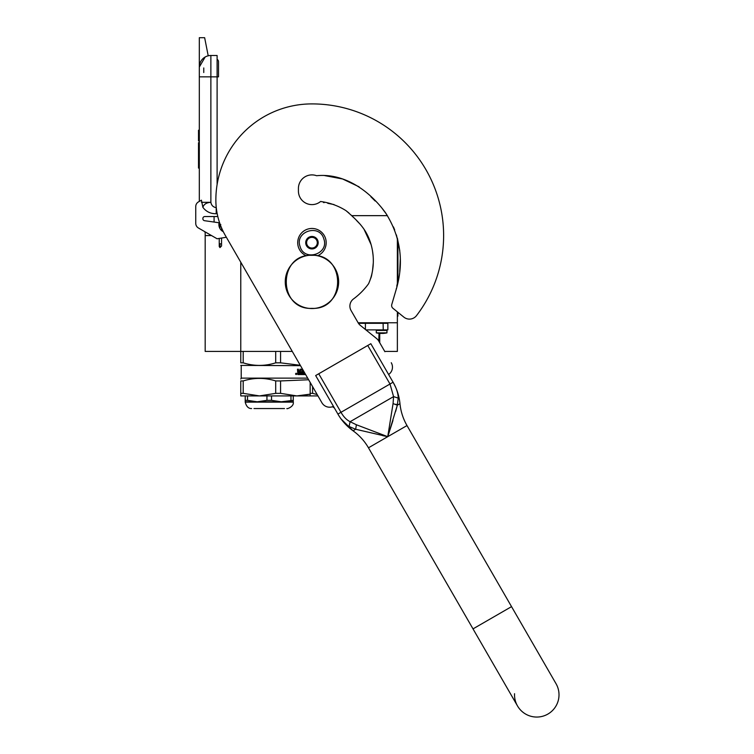 <?xml version="1.0" encoding="UTF-8"?>
<svg xmlns="http://www.w3.org/2000/svg" width="754" height="754" viewBox="0 0 754 754"><rect width="100%" height="100%" fill="white"/><g stroke="black" fill="none" stroke-linecap="round" stroke-linejoin="round"><path stroke-width="1.13" d="M387.452 215.653L351.675 215.653L351.025 214.984L353.004 216.992M214.079 216.539L214.079 222.053M205.182 232.194L205.182 235.578L211.554 235.578M205.182 235.578L205.182 351.421L240.771 351.421L240.771 262.213M358.131 322.778L397.367 322.778L397.367 311.864M397.367 283.25L397.367 238.123L399.771 250.658L396.434 234.946M292.279 351.421L240.771 351.421L240.771 362.834C240.771 366.256 240.771 366.256 240.771 362.834C240.771 366.256 240.771 366.256 240.771 362.834L243.203 362.834L243.203 351.421M397.367 322.778L397.367 351.421L384.738 351.421M217.105 55.494L210.875 55.494L217.105 55.494L217.105 76.851L210.875 76.851L210.875 202.308C211.384 205.361 213.165 207.143 216.21 207.642L216.21 213.721L217.105 213.25M217.105 184.57L217.105 76.851L218.509 76.851L218.509 61.724A2.658 2.658 0 0 0 217.105 59.377A2.658 2.658 0 0 1 218.509 61.724A2.658 2.658 0 0 0 217.105 59.377M203.759 76.851L199.31 76.851L199.31 67.059L199.31 201.412L198.415 201.931A5.335 5.335 0 0 0 195.748 206.549L195.748 223.373A5.335 5.335 0 0 0 198.415 227.991L217.105 238.782L226.36 237.256M199.31 76.851L210.875 76.851L210.875 55.494A11.564 11.564 134.9 0 0 199.31 67.059A11.564 11.564 134.9 0 1 210.875 55.494A11.564 11.564 0 0 0 208.208 55.805L204.645 37.7L199.31 37.7L199.31 67.059L205.154 57.012M206.417 56.39A11.564 11.564 0 0 0 204.193 57.624M223.316 231.714A8.011 8.011 0 0 1 219.084 222.769L204.551 220.696A1.96 1.96 0 0 1 202.864 218.754L202.864 218.5A1.96 1.96 0 0 1 204.824 216.539L217.812 216.539M202.864 218.5A1.96 1.96 0 0 1 204.824 216.539M195.748 206.549L195.748 223.373M216.21 213.721C210.63 213.834 206.181 211.704 202.883 207.331L201.431 200.187L198.415 201.931M201.431 202.308L210.875 202.308C206.483 202.6 203.816 204.277 202.883 207.331M199.31 142.695L198.509 142.695L198.509 149.217L199.31 149.217M199.31 161.78L198.509 161.78L198.509 149.217M199.31 168.067L198.509 168.067L198.509 161.78M199.31 143.128L198.509 143.128M199.31 130.235L198.509 130.235L198.509 140.913L199.31 140.913M203.759 67.954L203.759 72.525M203.759 231.082L205.456 232.062M220.008 223.938L220.206 224.485M221.553 228.83L222.345 229.678M219.819 223.401L219.98 226.539M222.684 230.404L221.553 229.414L222.694 230.422M219.631 222.864L219.98 227.397M222.911 230.884L221.553 229.8L222.92 230.903M219.537 222.571L219.98 227.783L219.518 222.524M221.553 229.998L223.033 231.139L221.553 230.008M219.593 222.732L219.98 227.472M219.744 223.193L219.631 224.494M220.809 224.607L219.98 224.485M219.235 238.434L219.235 246.52L219.98 247.595L221.553 245.983L219.98 247.058L219.98 243.759L220.809 243.881L219.98 243.759M325.511 238.368A14.232 14.232 0 0 0 307.613 229.141A14.232 14.232 0 0 0 306.294 255.757A14.232 14.232 0 0 1 307.613 229.141A14.232 14.232 0 0 1 325.511 238.368A14.232 14.232 0 0 1 317.604 255.757A14.232 14.232 0 0 0 325.511 238.368M323.815 238.905C319.658 223.363 294.456 231.421 300.083 246.492C304.239 262.034 329.441 253.975 323.815 238.905M317.886 240.799A6.23 6.23 0 0 0 310.054 236.765A6.23 6.23 0 0 0 306.02 244.598A6.23 6.23 0 0 0 313.843 248.632A6.23 6.23 0 0 0 317.886 240.799M317.82 240.818L313.259 236.671L307.387 238.547L306.077 244.569L310.639 248.716L316.51 246.841L317.82 240.818M306.737 241.563A5.335 5.335 0 0 0 313.579 247.783A5.335 5.335 0 0 0 315.54 238.745A5.335 5.335 0 0 0 306.869 244.324A5.335 5.335 0 0 0 308.358 246.643M315.54 238.745A5.335 5.335 0 0 1 317.17 243.834M300.281 365.285L280.573 362.834L280.573 351.421M243.203 362.834C254.032 366.256 264.871 366.256 275.71 362.834L275.71 351.421M275.71 362.834L280.573 362.834M240.771 365.407L300.497 365.662M305.634 374.559L301.016 374.559L301.016 373.56L302.854 373.39L302.854 372.551L301.411 372.551L301.411 371.552L302.854 371.552L302.731 370.223L300.262 370.223L300.337 374.559L297.868 374.559L297.481 369.215L298.396 369.215L298.772 371.552L298.198 369.215M298.772 371.552L299.649 371.552L300.007 369.215L302.552 369.215M303.645 371.119L303.4 373.56L303.4 370.695M298.537 373.56L299.649 373.56L299.649 372.551L298.198 372.551L298.537 373.56M298.348 373.56L298.198 372.551M300.13 374.559L300.262 370.223M295.973 373.824L296.463 373.409L296.463 374.361L295.794 374.361L296.284 374.361M296.284 373.824L295.888 373.409L295.964 374.361M295.898 373.409L295.794 374.361M296.105 373.211L296.661 373.88L296.105 374.549M296.19 373.202L296.84 373.88L295.53 373.88L296.84 373.88L296.19 374.559M303.645 373.56L304.38 373.56L304.38 372.382M307.689 378.122L241.214 378.122L240.771 379.008M308.64 379.762L280.573 380.94L280.573 393.343L296.822 395.916L310.167 394.154L301.732 395.661M243.203 393.343L259.451 395.916L240.771 395.916L240.771 393.343L243.203 393.343L243.203 380.94C254.041 377.547 264.871 377.547 275.71 380.94L280.573 380.94M240.771 393.343L240.771 380.94L243.203 380.94M240.771 380.94C240.771 377.547 240.771 377.547 240.771 380.94M280.573 393.343L275.71 393.343L275.71 380.94M316.586 175.72A13.525 13.525 0 0 0 298.424 188.425A13.525 13.525 0 0 1 316.586 175.72C344.597 172.93 369.611 190.894 385.435 212.656C400.949 236.897 404.398 262.976 395.775 290.903L391.769 304.522A3.563 3.563 0 0 0 392.947 308.292L403.852 317.123A8.897 8.897 0 0 0 416.519 315.615A131.686 131.686 0 0 0 311.949 103.901A96.097 96.097 0 0 0 215.861 199.989A71.178 71.178 0 0 0 225.389 235.578L321.92 402.768L317.962 395.916L259.451 395.916L275.71 393.343M256.784 401.778L253.815 401.599M280.026 408.545L281.694 408.545M253.985 408.545L284.503 408.545M271.534 395.916L271.534 400.346L281.251 401.788L293.268 401.788L293.268 400.346L293.268 402.136L245.22 402.136C246.369 406.547 248.5 408.677 251.629 408.545M247.51 395.916L247.51 400.346L257.227 401.788L281.251 401.788L293.268 400.346L293.268 395.916M290.969 400.346L290.969 395.916M247.51 400.346L245.22 400.346L245.22 401.788L257.227 401.788L266.944 400.346L266.944 395.916M245.22 400.346L245.22 395.916M271.534 400.346L266.944 400.346M358.461 323.306L365.407 323.306L365.238 322.778M365.407 329.479L365.407 323.306L387.858 323.306L387.858 329.894L365.926 329.894M382.853 333.419A24.91 24.91 0 0 0 386.962 332.872L376.284 332.872L376.284 330.431L386.962 330.431L386.434 329.894M380.129 333.409L380.45 333.409A24.91 12.45 -90 0 1 379.385 333.193A24.656 21.357 -90 0 0 380.308 333.193A24.91 12.45 90 0 0 381.373 333.409L382.589 333.409A24.91 21.574 -90 0 0 384.446 333.193L384.974 333.193A24.91 21.574 90 0 1 383.126 333.409L382.796 333.409M377.462 329.894L383.239 329.894L383.098 322.778M381.873 333.409L380.657 333.409A24.91 21.574 90 0 1 380.572 333.4L380.572 333.259M384.908 351.713L378.744 341.034A8.897 8.897 0 0 0 376.642 338.574L360.289 325.332A8.897 8.897 0 0 1 358.188 322.872L351.081 310.554A8.897 8.897 0 0 1 353.494 298.952A69.934 69.934 0 0 0 368.423 283.947A3.563 3.563 0 0 0 368.97 282.825C376.01 266.454 374.455 245.512 364.776 230.385C360.176 223.193 352.646 216.36 346.02 210.668C338.282 205.785 329.8 202.732 320.573 201.507A13.525 13.525 0 0 1 298.424 191.092L298.424 188.425M310.167 395.916L310.167 393.343L312.599 393.343L312.599 386.623M310.167 393.343L310.167 382.419M312.599 393.343L317.18 394.549M324.682 175.588L342.589 178.971L359.083 186.813L342.589 178.971L324.682 175.588M370.902 196.775L375.162 201.007L370.902 196.775M381.251 207.199L386.745 214.56L381.251 207.199M393.437 226.907L394.681 229.932M400.327 258.556L399.714 271.638L400.327 258.556M397.367 244.927L397.895 244.927L397.952 280.761L396.774 286.19M396.397 288.282L396.142 289.536M369.978 280.224L371.288 276.841M371.486 276.124L372.306 271.836M372.599 269.923L373.258 263.184M373.06 255.314L372.533 251.11M371.109 244.645L363.993 229.188M360.497 224.579L356.491 220.422M348.951 213.014L346.029 210.677L348.951 213.014M334.022 204.57L327.745 203.307L334.022 204.57M324.126 202.647L323.513 202.496L324.126 202.647M388.612 374.502A8.897 8.897 0 0 0 391.269 362.721M321.92 402.768A8.897 8.897 0 0 0 333.438 406.349M338.442 414.992L315.662 375.558L370.827 343.701L393.079 382.231C396.434 387.98 398.159 393.277 398.235 398.112L397.339 405.209L387.735 436.679L355.671 429.262L349.074 426.491C344.927 424.012 341.204 419.874 337.905 414.078L340.987 412.306L318.744 373.777M386.595 436.443L387.735 436.679L392.966 420.459M356.388 424.756L355.671 429.262L353.042 430.788C359.394 435.36 364.54 441.033 368.47 447.801L473.012 628.883L511.542 606.64L556.028 683.689A22.243 22.243 0 0 1 547.885 714.076A22.243 22.243 0 0 1 517.498 705.933L517.498 705.933A22.243 22.243 0 0 1 514.548 693.708A22.243 22.243 0 0 0 547.885 714.076A22.243 22.243 0 0 1 517.498 705.933L368.47 447.801L387.735 436.679L356.388 424.756L350.101 421.712C346.576 419.912 343.541 416.783 340.987 412.306L389.997 384.012L393.579 396.613L393.07 403.579L387.735 436.679L389.384 431.665M395.652 411.411L397.339 405.209L393.07 403.579M394.191 384.257L393.079 382.231L389.997 384.012L367.745 345.483M556.028 683.689A22.243 22.243 0 0 1 547.885 714.076A22.243 22.243 0 0 0 556.028 683.689M398.235 398.112L393.579 396.613L350.101 421.712L349.074 426.491L350.101 421.712M382.561 435.605L387.735 436.679L407 425.558C403.098 418.772 400.76 411.477 399.969 403.692L397.339 405.209L395.991 404.219M398.206 396.67L397.952 394.606M393.597 383.155L393.079 382.231M340.516 418.15L340.016 417.443M397.367 316.114L397.895 316.114L397.895 312.297L403.852 317.123A8.897 8.897 0 0 0 416.519 315.615M311.949 308.377C277.726 310.017 277.726 253.683 311.949 255.323C346.171 253.683 346.171 310.017 311.949 308.377M311.949 308.537A26.692 26.692 0 0 1 285.257 281.845A26.692 26.692 0 0 1 311.949 255.154A26.692 26.692 0 0 1 338.64 281.845A26.692 26.692 0 0 1 311.949 308.537M204.909 232.194L205.663 232.175M219.235 245.983L219.98 247.058M397.367 250.271L397.895 250.271M218.509 76.851L218.509 61.724M221.553 229.885L222.439 229.885M221.553 227.887L221.553 230.517M221.553 238.047L221.553 245.983M219.235 224.551L219.235 226.907M241.214 365.662L241.214 378.122M293.268 402.136C294.267 406.642 286.577 409.337 286.859 408.545M387.858 323.306L387.32 322.778M378.781 341.1L379.017 333.315M379.733 342.759L379.733 333.381M332.552 406.717L334.371 407.961M386.962 332.872L386.962 330.431M376.284 332.872A24.91 24.91 0 0 0 380.402 333.419M376.284 330.431L376.821 329.894M339.102 416.067L337.971 414.2C341.826 420.789 346.849 426.321 353.042 430.788L341.176 419.073M511.542 606.64L407 425.558M393.645 383.239L393.145 382.344C396.924 388.979 399.205 396.095 399.969 403.692M395.765 387.556L393.645 383.249"/></g></svg>

